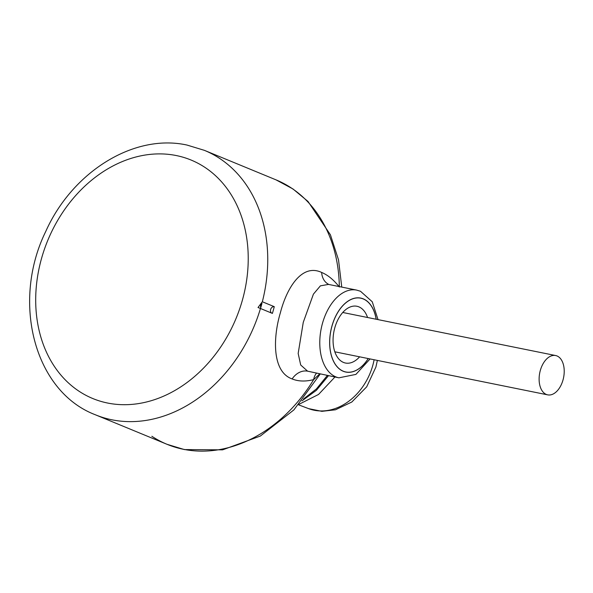 <?xml version="1.0" encoding="UTF-8"?>
<svg xmlns="http://www.w3.org/2000/svg" width="593" height="593" viewBox="0 0 593 593"><rect width="100%" height="100%" fill="white"/><g stroke="black" fill="none" stroke-linecap="round" stroke-linejoin="round"><path stroke-width="0.89" d="M367.564 317.5A28.953 17.538 101.4 0 0 356.927 306.27A28.953 17.538 101.4 0 0 334.778 327.892A28.953 17.538 101.4 0 0 345.445 363.027A28.953 17.538 101.4 0 0 359.61 356.816M356.66 290.103L328.515 284.41L320.398 285.848L313.415 294.135L303.268 322.333L298.168 353.443L300.695 364.999L307.604 371.174L338.914 377.823A44.749 27.108 101.4 0 1 335.883 376.896A44.749 27.108 101.4 0 1 321.777 326.039A44.749 27.108 101.4 0 1 356.66 290.103L360.5 291.274L372.256 301.77L378.03 319.62M339.329 286.99C333.718 279.844 327.833 275.004 321.658 272.454C302 263.166 286.79 287.738 280.333 312.911C273.01 337.402 271.883 371.767 292.134 378.934C298.309 381.455 305.477 381.684 313.645 379.624L319.671 373.931M316.462 373.279A17.545 10.815 72.4 0 0 313.645 379.624A143.009 113.004 112.4 0 1 183.459 449.294A143.009 113.004 112.4 0 1 167.026 444.305L95.436 414.803A143.009 113.004 -67.6 0 0 111.862 419.792A143.009 113.004 -67.6 0 0 260.468 308.486L272.402 313.408A143.009 113.004 112.4 0 0 274.27 306.67A3.506 2.772 -67.6 0 0 270.786 309.027A3.506 2.772 -67.6 0 0 271.69 313.111M260.468 308.486L258.022 307.515L262.336 301.755L274.27 306.67M260.75 307.737A3.506 2.772 112.4 0 1 261.973 303.327L260.75 307.737M261.661 303.631A137.413 108.578 112.4 0 1 260.631 307.359M301.963 400.883L316.395 390.32L328.463 375.71M334.934 377.015L318.552 394.449L299.072 404.27M327.351 375.48L316.425 388.919L303.46 399.052M546.331 394.441A20.058 12.149 -78.6 0 1 540.008 371.648A20.058 12.149 -78.6 0 1 555.648 355.541A20.058 12.149 -78.6 0 1 557.005 355.956A20.058 12.149 -78.6 0 1 563.328 378.749A20.058 12.149 -78.6 0 1 547.695 394.856A20.058 12.149 -78.6 0 1 546.331 394.441M376.147 319.234A37.641 22.801 101.4 0 0 355.607 298.094A37.641 22.801 101.4 0 0 331.932 326.283A37.641 22.801 101.4 0 0 338.781 368.357A37.641 22.801 101.4 0 0 368.201 358.557M376.214 319.249A37.73 22.86 101.4 0 0 363.301 298.872A37.73 22.86 101.4 0 0 331.88 326.261A37.73 22.86 101.4 0 0 343.221 371.27A37.73 22.86 101.4 0 0 368.26 358.565M321.658 272.454A17.545 13.869 -67.6 0 0 328.945 284.499M292.134 378.934A17.545 13.869 112.4 0 1 307.604 371.174M262.336 301.755A143.009 113.004 -67.6 0 0 204.4 150.348L275.997 179.849A143.009 113.004 112.4 0 1 339.329 286.597M320.198 374.035L293.913 409.882L260.334 436.055L222.605 449.842L184.416 449.583L167.026 444.305A143.009 113.004 112.4 0 1 151.852 436.27M107.644 403.047A128.977 101.907 -67.6 0 0 242.537 299.635A128.977 101.907 -67.6 0 0 176.284 155.551A128.977 101.907 -67.6 0 0 41.391 258.956A128.977 101.907 -67.6 0 0 107.644 403.047M374.116 359.751A56.105 44.334 112.4 0 1 372.834 365.251A56.105 44.334 112.4 0 1 308.634 408.644L321.858 411.334L335.468 409.793L351.819 402.017L366.704 386.814L375.888 367.097L377.37 360.411M370.076 358.935L355.919 374.398L338.914 377.823M95.436 414.803C33.986 391.476 11.282 301.533 45.794 231.359C72.294 172.014 133.781 133.284 187.017 145.063L204.4 150.348M341.761 287.094L338.529 259.912L330.42 234.798L308.004 201.45L293.001 188.982L275.997 179.849M298.583 404.826L308.634 408.644M555.648 355.541L342.761 312.481M547.695 394.856L334.808 351.805"/></g></svg>
